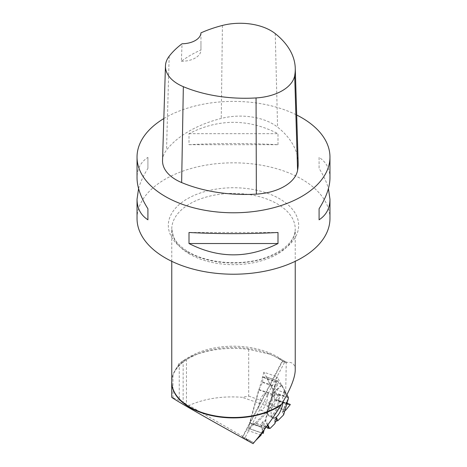 <?xml version="1.0" encoding="UTF-8"?>
<svg xmlns="http://www.w3.org/2000/svg" width="467" height="467" viewBox="0 0 467 467"><rect width="100%" height="100%" fill="white"/><g stroke="black" fill="none" stroke-linecap="round" stroke-linejoin="round"><path stroke-width="0.35" stroke-dasharray="2.33 1.75" d="M263.207 433.399L249.699 428.683L252.449 423.75L256.004 423.522A0.963 0.385 109.3 0 0 256.243 423.388L273.44 406.185A0.963 0.385 109.3 0 0 273.691 405.829L276.697 400.009L290.205 404.726M284.823 410.75L282.477 412.285L283.638 414.585L282.517 412.694L282.891 411.859L284.823 410.75M275.034 422.53L275.04 423.476L275.034 422.53M249.699 428.683L249.582 423.16A0.963 0.385 109.3 0 1 249.658 422.693L258.689 389.916A0.963 0.385 109.3 0 1 258.876 389.449L262.547 382.45L262.974 377.038L265.933 376.752A0.963 0.385 109.3 0 1 266.003 376.758L278.069 380.99L265.933 376.752M249.658 422.693L261.678 426.891L261.789 423.254L262.507 422.005L265.717 420.113L268.718 409.215L268.221 407.738L269.243 404.58L270.171 403.949L272.063 403.669L271.625 406.64L268.718 409.215M286.668 404.083L286.569 402.105L287.287 400.05L288.086 399.308L286.808 400.82L286.668 404.083L274.292 399.764L274.333 392.765A0.963 0.385 109.3 0 0 274.275 392.438L266.108 376.863L278.134 381.06L278.151 382.368L278.834 383.138L273.364 391.159L273.58 392.368L272.874 394.341A0.963 0.385 -70.7 0 0 272.693 394.802L270.171 403.949M264.585 428.321L264.211 429.698L264.777 428.058L265.484 428.011L264.585 428.321L252.198 423.995M278.834 383.138L281.969 385.304L284.683 390.482L284.152 390.756L286.907 394.72L284.152 390.756L284.683 390.482L281.969 385.304L278.834 383.138L278.151 382.368L278.069 380.99L276.482 381.755L273.931 388.556L273.341 393.453L270.171 403.949L269.243 404.58L268.221 407.738L268.718 409.215L265.717 420.113L262.507 422.005L261.789 423.254L261.724 427.398L262.67 431.718L261.724 427.398L249.582 423.16M261.678 426.891L261.724 427.398M263.195 394.866A8.686 3.462 109.3 0 0 258.969 403.902A8.686 3.462 109.3 0 0 260.44 410.178A8.686 3.462 109.3 0 0 266.768 401.678A8.686 3.462 109.3 0 0 266.155 393.809A8.686 3.462 109.3 0 0 263.195 394.866M274.292 399.764L276.715 399.699L276.697 400.009M273.364 391.159L276.312 382.082L262.804 377.359M262.974 377.038L276.482 381.755L278.069 380.99M285.997 392.981L284.123 396.705L282.979 396.039L284.683 390.482M272.786 417.854A11.885 4.734 -70.7 0 1 272.705 404.942A11.885 4.734 -70.7 0 1 280.848 395.537A11.885 4.734 -70.7 0 1 282.961 401.865M274.812 422.781L275.016 420.031M269.243 404.58L272.063 403.669M268.221 407.738L271.625 406.64M285.092 392.333L284.123 396.705M284.152 390.756L282.979 396.039M276.482 381.755L276.312 382.082M295.237 370.045C295.156 363.846 291.898 361.37 285.471 362.614L284.473 362.538L282.325 360.944L286.259 361.884L270.136 354.243L248.695 349.369A71.358 41.201 0 0 0 195.078 354.902A71.358 41.201 0 0 0 186.467 358.638L186.467 404.107L179.252 400.359L171.722 397.213M248.695 349.369L248.695 396.121L242.139 397.289C222.415 395.841 204.692 398.561 188.983 405.449L186.467 404.107M282.804 360.874L242.758 437.159L253.534 442.669L188.983 405.449M242.758 437.159L253.091 443.65M285.471 362.614A61.737 35.644 0 0 0 216.133 347.646A61.737 35.644 0 0 0 171.763 381.854L172.119 378.223A61.778 35.667 0 0 1 172.971 375.112L175.277 370.133L179.252 363.314L186.467 358.638M286.259 361.884L285.699 393.074L277.188 376.828L261.718 432.95L249.536 428.694M253.534 442.669L255.659 440.544M137.035 218.521A96.465 55.696 180 0 1 196.584 167.069A96.465 55.696 180 0 1 301.711 179.141A96.465 55.696 180 0 1 329.965 218.521M163.829 118.565A96.465 55.696 180 0 1 296.697 115.01M277.999 144.694L277.999 133.667C248.333 118.565 218.667 118.565 189.001 133.667L189.001 144.694C218.667 143.171 248.333 143.171 277.999 144.694L189.001 144.694M329.965 177.95C329.895 168.92 326.27 162.067 319.089 157.391L319.089 168.418C323.567 175.516 326.678 182.241 328.424 188.592M138.576 188.592C140.322 182.241 143.433 175.516 147.911 168.418L147.911 157.391C140.73 162.067 137.105 168.92 137.035 177.95M162.539 160.455A46.303 26.736 180 0 1 166.521 150.082A108.04 62.38 180 0 1 221.247 118.431A46.303 26.736 180 0 1 277.591 127.147A108.04 62.38 180 0 1 298.162 162.668M200.95 32.865L200.95 49.957A105.67 61.008 0 0 0 181.377 61.265L182.054 43.775M181.377 61.265A19.293 11.138 0 0 0 200.95 50.127A19.293 11.138 0 0 0 200.95 49.957M189.001 133.667L277.999 133.667M319.089 157.391L319.089 168.418M277.999 232.496L189.001 232.496M147.911 168.418L147.911 157.391M175.277 370.133A62.841 36.28 180 0 1 199.666 353.21A62.841 36.28 180 0 1 267.334 353.21C273.16 355.369 278.186 357.985 282.418 361.055L282.325 360.944A62.841 36.28 180 0 0 267.334 353.21L270.136 354.243M172.119 378.223A61.778 35.667 0 0 0 171.763 380.99M284.473 362.538L244.673 438.361M261.129 435.075L247.819 430.428L270.907 407.335L242.139 397.289M248.695 396.121L272.103 404.299L270.907 407.335M285.699 393.074L272.384 388.421L272.103 404.299M272.384 388.421L263.873 372.181L277.188 376.828M263.873 372.181L247.819 430.428M256.004 423.522L270.002 428.414M270.241 428.274L256.243 423.388M273.44 406.185L285.465 410.382M272.693 394.802L258.689 389.916M252.449 423.75L264.777 428.058M277.661 405.029A11.272 4.489 -70.7 0 1 268.035 415.023A11.272 4.489 -70.7 0 1 268.624 403.85A11.272 4.489 -70.7 0 1 275.116 394.743A11.272 4.489 -70.7 0 1 277.661 405.029M274.333 392.765L288.332 397.656M288.273 397.329L274.275 392.438M276.715 399.699L286.995 403.29L276.703 399.699M274.327 399.77L286.715 404.095M274.211 399.542L286.54 403.85M285.833 410.067L273.691 405.829M258.876 389.449L272.874 394.341M262.682 381.977L275.069 386.302M262.547 382.45L274.882 386.752M281.969 385.304L273.341 393.453M267.865 424.783L265.717 420.113M262.507 422.005L266.418 426.756M267.41 425.414L265.244 420.714M265.589 427.871L261.789 423.254M278.647 405.309A11.617 4.629 -70.7 0 1 269.739 416.541A11.617 4.629 -70.7 0 1 269.331 404.101A11.617 4.629 -70.7 0 1 277.398 394.621A11.617 4.629 -70.7 0 1 278.647 405.309M282.517 412.694L287.287 400.05M288.022 399.378L283.615 414.533M286.569 402.105L282.891 411.859M273.58 392.368L281.519 384.872M273.931 388.556L278.151 382.368M275.238 33.612L277.591 127.147M169.177 56.244L166.521 150.082M222.432 25.446L221.247 118.431M187.419 251.976A65.17 37.623 0 0 0 296.452 235.111A65.17 37.623 0 0 0 216.635 189.03A65.17 37.623 0 0 0 187.419 251.976M189.847 254.229A61.737 35.644 180 0 1 171.763 229.023A61.737 35.644 180 0 1 233.5 193.379A61.737 35.644 180 0 1 295.237 229.023A61.737 35.644 180 0 1 257.124 261.952A61.737 35.644 180 0 1 189.847 254.229M183.152 360.442L183.152 402.35M179.252 363.314L179.252 400.359M172.971 375.112L172.971 397.61M273.014 417.971L269.739 416.541L268.035 415.023C266.92 413.172 265.052 411.725 262.419 410.68L260.44 410.178M280.848 395.537L277.398 394.621L275.116 394.743C273.096 395.496 270.726 395.467 268.017 394.65L266.155 393.809M282.477 412.285L286.808 400.82M261.695 433.02L249.571 428.788M173.887 373.034C177.974 364.861 186.567 358.253 199.666 353.21L195.078 354.902M200.95 42.485L200.95 50.127M171.763 261.316L171.763 229.023L173.467 236.722C175.966 242.367 181.103 247.492 188.884 252.104C207.833 263.493 241.34 266.114 265.133 257.842C284.975 250.353 295.016 240.744 295.237 229.023L295.237 261.316M242.396 436.931L282.319 360.874"/><path stroke-width="0.7" d="M288.314 398.514L288.332 397.656A0.963 0.385 -70.7 0 0 288.273 397.329L286.907 394.72L288.273 397.329L288.25 398.97L283.522 414.994L277.801 420.714L276.604 417.731L275.016 420.031L275.04 423.476L270.241 428.274A0.963 0.385 -70.7 0 1 270.002 428.414L269.552 428.443L267.865 424.783M290.211 404.416L286.761 404.101L290.211 404.416L290.205 404.726L285.833 410.067L284.823 410.75L285.833 410.067L290.205 404.726L286.995 403.29L290.229 404.422M283.522 414.994L277.801 420.714L276.353 421.047L275.034 422.53L276.353 421.047L276.604 417.731M277.801 420.714L276.353 421.047M255.659 440.544L261.129 435.075L261.718 432.95L263.044 433.411L262.67 431.718L263.207 433.399L264.211 429.698L263.207 433.399L261.695 433.02M266.418 426.756L267.568 428.157L269.552 428.443M267.568 428.157L270.241 428.274L275.04 423.476M282.961 401.865A11.885 4.734 -70.7 0 1 282.126 406.477A11.885 4.734 -70.7 0 1 273.014 417.971A11.885 4.734 -70.7 0 1 272.786 417.854M281.157 404.947C273.598 417.381 264.24 430.282 253.091 443.65C215.007 422.892 170.414 397.44 171.722 397.213L171.722 382.251A61.778 35.667 0 0 0 212.613 415.817A61.778 35.667 0 0 0 281.157 404.947L281.578 404.212C290.527 389.151 295.08 377.762 295.237 370.045L295.237 261.316M328.424 188.592L329.965 199.234L329.965 218.521A96.465 55.696 180 0 1 301.711 257.907A96.465 55.696 180 0 1 165.289 257.907A96.465 55.696 180 0 1 137.035 218.521L137.035 199.234L138.576 188.592M296.697 115.01A96.465 55.696 180 0 1 301.711 117.707A96.465 55.696 180 0 1 329.965 157.087A96.465 55.696 180 0 1 233.5 212.783A96.465 55.696 180 0 1 137.035 157.087A96.465 55.696 180 0 1 163.829 118.565M189.001 243.523L189.001 232.496C218.667 234.02 248.333 234.02 277.999 232.496L277.999 243.523C248.333 258.625 218.667 258.625 189.001 243.523L277.999 243.523M329.965 199.234C329.895 208.264 326.27 215.124 319.089 219.799L319.089 208.772C326.27 197.325 329.895 187.051 329.965 177.95L329.965 157.087M137.035 157.087L137.035 177.95C137.105 187.051 140.73 197.325 147.911 208.772L147.911 219.799C140.73 215.124 137.105 208.264 137.035 199.234M295.255 68.176L298.162 162.668A108.04 62.38 180 0 1 297.578 170.356A46.303 26.736 180 0 1 256.354 194.12A108.04 62.38 180 0 1 181.64 182.562A46.303 26.736 180 0 1 162.539 160.455L165.452 65.97A43.396 25.055 180 0 1 169.177 56.244A105.133 60.698 180 0 1 182.054 43.775A19.293 11.138 180 0 0 200.95 32.865A105.133 60.698 180 0 1 222.432 25.446A43.396 25.055 180 0 1 275.238 33.612A105.133 60.698 180 0 1 295.255 68.176A105.133 60.698 180 0 1 294.683 75.66A43.396 25.055 180 0 1 256.05 97.936A105.133 60.698 180 0 1 183.344 86.687A43.396 25.055 180 0 1 165.452 65.97M319.089 208.772L319.089 219.799M147.911 219.799L147.911 208.772M171.763 380.99A61.778 35.667 0 0 0 171.722 382.251M268.77 428.379L267.41 425.414M294.683 75.66L297.578 170.356M256.05 97.936L256.354 194.12M183.344 86.687L181.64 182.562M171.763 261.316L171.763 381.854A61.737 35.644 0 0 0 189.847 407.055A61.737 35.644 0 0 0 281.578 404.212M283.65 414.789L288.25 398.97"/></g></svg>
